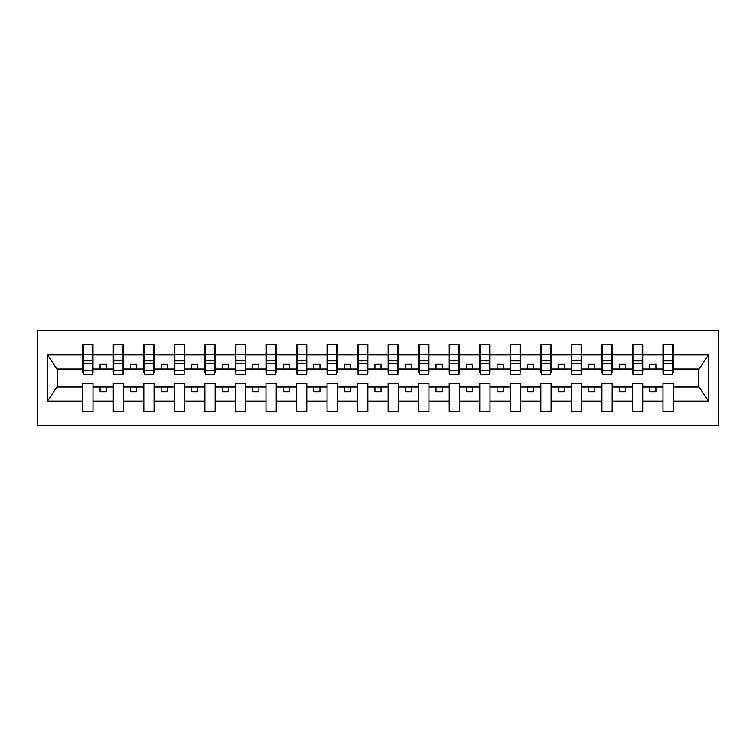 <?xml version="1.0" encoding="UTF-8"?>
<svg xmlns="http://www.w3.org/2000/svg" width="756" height="756" viewBox="0 0 756 756"><rect width="100%" height="100%" fill="white"/><g stroke="black" fill="none" stroke-linecap="round" stroke-linejoin="round"><path stroke-width="1.13" d="M37.8 425.637L718.2 425.637L718.2 330.363L37.8 330.363L37.8 425.637M672.755 372.623L673.246 372.623L673.246 368.956L699.149 368.956L708.523 354.847L708.523 401.152L673.246 401.152L673.246 383.377L662.984 383.377L662.984 387.044L642.704 387.044L642.704 383.377L632.451 383.377L632.451 387.044L612.171 387.044L612.171 383.377L601.908 383.377L601.908 387.044L581.629 387.044L581.629 383.377L571.366 383.377L571.366 387.044L551.096 387.044L551.096 383.377L540.833 383.377L540.833 387.044L520.553 387.044L520.553 383.377L510.291 383.377L510.291 387.044L490.02 387.044L490.02 383.377L479.758 383.377L479.758 387.044L459.478 387.044L459.478 383.377L449.215 383.377L449.215 387.044L428.935 387.044L428.935 383.377L418.673 383.377L418.673 387.044L398.403 387.044L398.403 383.377L388.14 383.377L388.14 387.044L367.86 387.044L367.86 383.377L357.597 383.377L357.597 387.044L337.327 387.044L337.327 383.377L327.065 383.377L327.065 387.044L306.785 387.044L306.785 383.377L296.522 383.377L296.522 387.044L276.242 387.044L276.242 383.377L265.98 383.377L265.98 387.044L245.709 387.044L245.709 383.377L235.447 383.377L235.447 387.044L215.167 387.044L215.167 383.377L204.904 383.377L204.904 387.044L184.634 387.044L184.634 383.377L174.371 383.377L174.371 387.044L154.092 387.044L154.092 383.377L143.829 383.377L143.829 387.044L123.549 387.044L123.549 383.377L113.296 383.377L113.296 387.044L93.016 387.044L93.016 383.377L82.754 383.377L82.754 387.044L56.851 387.044L47.477 401.152L47.477 354.847L56.851 368.956L82.754 368.956L82.754 354.847L47.477 354.847M673.246 401.152L673.246 411.595L662.984 411.595L662.984 387.044M662.984 401.152L642.704 401.152L642.704 411.595L632.451 411.595L632.451 387.044M642.704 401.152L642.704 387.044M632.451 401.152L612.171 401.152L612.171 411.595L601.908 411.595L601.908 387.044M612.171 401.152L612.171 387.044M601.908 401.152L581.629 401.152L581.629 411.595L571.366 411.595L571.366 387.044M581.629 401.152L581.629 387.044M571.366 401.152L551.096 401.152L551.096 411.595L540.833 411.595L540.833 387.044M551.096 401.152L551.096 387.044M540.833 401.152L520.553 401.152L520.553 411.595L510.291 411.595L510.291 387.044M520.553 401.152L520.553 387.044M510.291 401.152L490.02 401.152L490.02 411.595L479.758 411.595L479.758 387.044M490.02 401.152L490.02 387.044M479.758 401.152L459.478 401.152L459.478 411.595L449.215 411.595L449.215 387.044M459.478 401.152L459.478 387.044M449.215 401.152L428.935 401.152L428.935 411.595L418.673 411.595L418.673 387.044M428.935 401.152L428.935 387.044M418.673 401.152L398.403 401.152L398.403 411.595L388.14 411.595L388.14 387.044M398.403 401.152L398.403 387.044M388.14 401.152L367.86 401.152L367.86 411.595L357.597 411.595L357.597 387.044M367.86 401.152L367.86 387.044M357.597 401.152L337.327 401.152L337.327 411.595L327.065 411.595L327.065 387.044M337.327 401.152L337.327 387.044M327.065 401.152L306.785 401.152L306.785 411.595L296.522 411.595L296.522 387.044M306.785 401.152L306.785 387.044M296.522 401.152L276.242 401.152L276.242 411.595L265.98 411.595L265.98 387.044M276.242 401.152L276.242 387.044M265.98 401.152L245.709 401.152L245.709 411.595L235.447 411.595L235.447 387.044M245.709 401.152L245.709 387.044M235.447 401.152L215.167 401.152L215.167 411.595L204.904 411.595L204.904 387.044M215.167 401.152L215.167 387.044M204.904 401.152L184.634 401.152L184.634 411.595L174.371 411.595L174.371 387.044M184.634 401.152L184.634 387.044M174.371 401.152L154.092 401.152L154.092 411.595L143.829 411.595L143.829 387.044M154.092 401.152L154.092 387.044M143.829 401.152L123.549 401.152L123.549 411.595L113.296 411.595L113.296 387.044M123.549 401.152L123.549 387.044M663.475 370.478L672.755 370.478L672.755 374.702L663.475 374.702L663.475 344.405L662.984 344.405L662.984 354.847L642.704 354.847L642.704 372.623L642.222 372.623M663.475 372.623L662.984 372.623L662.984 354.847M632.933 370.478L642.222 370.478L642.222 374.702L632.933 374.702L632.933 344.405L632.451 344.405L632.451 354.847L612.171 354.847L612.171 372.623L611.68 372.623M632.933 372.623L632.451 372.623L632.451 354.847M602.4 370.478L611.68 370.478L611.68 374.702L602.4 374.702L602.4 344.405L601.908 344.405L601.908 354.847L581.629 354.847L581.629 372.623L581.147 372.623M602.4 372.623L601.908 372.623L601.908 354.847M571.857 370.478L581.147 370.478L581.147 374.702L571.857 374.702L571.857 344.405L571.366 344.405L571.366 354.847L551.096 354.847L551.096 372.623L550.604 372.623M571.857 372.623L571.366 372.623L571.366 354.847M541.324 370.478L550.604 370.478L550.604 374.702L541.324 374.702L541.324 344.405L540.833 344.405L540.833 354.847L520.553 354.847L520.553 372.623L520.062 372.623M541.324 372.623L540.833 372.623L540.833 354.847M510.782 370.478L520.062 370.478L520.062 374.702L510.782 374.702L510.782 344.405L510.291 344.405L510.291 354.847L490.02 354.847L490.02 372.623L489.529 372.623M510.782 372.623L510.291 372.623L510.291 354.847M480.24 370.478L489.529 370.478L489.529 374.702L480.24 374.702L480.24 344.405L479.758 344.405L479.758 354.847L459.478 354.847L459.478 372.623L458.986 372.623M480.24 372.623L479.758 372.623L479.758 354.847M449.707 370.478L458.986 370.478L458.986 374.702L449.707 374.702L449.707 344.405L449.215 344.405L449.215 354.847L428.935 354.847L428.935 372.623L428.454 372.623M449.707 372.623L449.215 372.623L449.215 354.847M419.164 370.478L428.454 370.478L428.454 374.702L419.164 374.702L419.164 344.405L418.673 344.405L418.673 354.847L398.403 354.847L398.403 372.623L397.911 372.623M419.164 372.623L418.673 372.623L418.673 354.847M388.631 370.478L397.911 370.478L397.911 374.702L388.631 374.702L388.631 344.405L388.14 344.405L388.14 354.847L367.86 354.847L367.86 372.623L367.369 372.623M388.631 372.623L388.14 372.623L388.14 354.847M358.089 370.478L367.369 370.478L367.369 374.702L358.089 374.702L358.089 344.405L357.597 344.405L357.597 354.847L337.327 354.847L337.327 372.623L336.836 372.623M358.089 372.623L357.597 372.623L357.597 354.847M327.546 370.478L336.836 370.478L336.836 374.702L327.546 374.702L327.546 344.405L327.065 344.405L327.065 354.847L306.785 354.847L306.785 372.623L306.293 372.623M327.546 372.623L327.065 372.623L327.065 354.847M297.014 370.478L306.293 370.478L306.293 374.702L297.014 374.702L297.014 344.405L296.522 344.405L296.522 354.847L276.242 354.847L276.242 372.623L275.76 372.623M297.014 372.623L296.522 372.623L296.522 354.847M266.471 370.478L275.76 370.478L275.76 374.702L266.471 374.702L266.471 344.405L265.98 344.405L265.98 354.847L245.709 354.847L245.709 372.623L245.218 372.623M266.471 372.623L265.98 372.623L265.98 354.847M235.938 370.478L245.218 370.478L245.218 374.702L235.938 374.702L235.938 344.405L235.447 344.405L235.447 354.847L215.167 354.847L215.167 372.623L214.676 372.623M235.938 372.623L235.447 372.623L235.447 354.847M205.396 370.478L214.676 370.478L214.676 374.702L205.396 374.702L205.396 344.405L204.904 344.405L204.904 354.847L184.634 354.847L184.634 372.623L184.143 372.623M205.396 372.623L204.904 372.623L204.904 354.847M174.853 370.478L184.143 370.478L184.143 374.702L174.853 374.702L174.853 344.405L174.371 344.405L174.371 354.847L154.092 354.847L154.092 372.623L153.6 372.623M174.853 372.623L174.371 372.623L174.371 354.847M144.32 370.478L153.6 370.478L153.6 374.702L144.32 374.702L144.32 344.405L143.829 344.405L143.829 354.847L123.549 354.847L123.549 372.623L123.067 372.623M144.32 372.623L143.829 372.623L143.829 354.847M113.778 370.478L123.067 370.478L123.067 374.702L113.778 374.702L113.778 344.405L113.296 344.405L113.296 354.847L93.016 354.847L93.016 344.405L92.525 344.405L92.525 374.702L83.245 374.702L83.245 363.23L92.525 363.23M113.778 372.623L113.296 372.623L113.296 354.847M113.296 401.152L93.016 401.152L93.016 411.595L82.754 411.595L82.754 387.044M93.016 401.152L93.016 387.044M83.245 363.23L83.245 344.405L82.754 344.405L82.754 354.847M82.754 368.956L82.754 372.623L83.245 372.623M673.246 368.956L673.246 344.405L672.755 344.405L672.755 370.478M632.451 344.405L642.704 344.405L642.704 354.847M601.908 344.405L612.171 344.405L612.171 354.847M571.366 344.405L581.629 344.405L581.629 354.847M540.833 344.405L551.096 344.405L551.096 354.847M510.291 344.405L520.553 344.405L520.553 354.847M479.758 344.405L490.02 344.405L490.02 354.847M449.215 344.405L459.478 344.405L459.478 354.847M418.673 344.405L428.935 344.405L428.935 354.847M388.14 344.405L398.403 344.405L398.403 354.847M357.597 344.405L367.86 344.405L367.86 354.847M327.065 344.405L337.327 344.405L337.327 354.847M296.522 344.405L306.785 344.405L306.785 354.847M265.98 344.405L276.242 344.405L276.242 354.847M235.447 344.405L245.709 344.405L245.709 354.847M204.904 344.405L215.167 344.405L215.167 354.847M174.371 344.405L184.634 344.405L184.634 354.847M143.829 344.405L154.092 344.405L154.092 354.847M113.296 344.405L123.549 344.405L123.549 354.847M708.523 354.847L673.246 354.847M82.754 401.152L47.477 401.152M82.754 344.405L93.016 344.405M662.984 344.405L673.246 344.405M662.984 368.956L655.906 368.956L655.906 364.316L649.791 364.316L649.791 368.956L655.906 368.956M649.791 368.956L642.704 368.956M649.791 387.044L649.791 391.684L655.906 391.684L655.906 387.044M632.451 368.956L625.363 368.956L625.363 364.316L619.258 364.316L619.258 368.956L625.363 368.956M619.258 368.956L612.171 368.956M619.258 387.044L619.258 391.684L625.363 391.684L625.363 387.044M601.908 368.956L594.821 368.956L594.821 364.316L588.716 364.316L588.716 368.956L594.821 368.956M588.716 368.956L581.629 368.956M588.716 387.044L588.716 391.684L594.821 391.684L594.821 387.044M571.366 368.956L564.288 368.956L564.288 364.316L558.174 364.316L558.174 368.956L564.288 368.956M558.174 368.956L551.096 368.956M558.174 387.044L558.174 391.684L564.288 391.684L564.288 387.044M540.833 368.956L533.745 368.956L533.745 364.316L527.641 364.316L527.641 368.956L533.745 368.956M527.641 368.956L520.553 368.956M527.641 387.044L527.641 391.684L533.745 391.684L533.745 387.044M510.291 368.956L503.212 368.956L503.212 364.316L497.098 364.316L497.098 368.956L503.212 368.956M497.098 368.956L490.02 368.956M497.098 387.044L497.098 391.684L503.212 391.684L503.212 387.044M479.758 368.956L472.67 368.956L472.67 364.316L466.565 364.316L466.565 368.956L472.67 368.956M466.565 368.956L459.478 368.956M466.565 387.044L466.565 391.684L472.67 391.684L472.67 387.044M449.215 368.956L442.128 368.956L442.128 364.316L436.023 364.316L436.023 368.956L442.128 368.956M436.023 368.956L428.935 368.956M436.023 387.044L436.023 391.684L442.128 391.684L442.128 387.044M418.673 368.956L411.595 368.956L411.595 364.316L405.481 364.316L405.481 368.956L411.595 368.956M405.481 368.956L398.403 368.956M405.481 387.044L405.481 391.684L411.595 391.684L411.595 387.044M388.14 368.956L381.052 368.956L381.052 364.316L374.948 364.316L374.948 368.956L381.052 368.956M374.948 368.956L367.86 368.956M374.948 387.044L374.948 391.684L381.052 391.684L381.052 387.044M357.597 368.956L350.519 368.956L350.519 364.316L344.405 364.316L344.405 368.956L350.519 368.956M344.405 368.956L337.327 368.956M344.405 387.044L344.405 391.684L350.519 391.684L350.519 387.044M327.065 368.956L319.977 368.956L319.977 364.316L313.872 364.316L313.872 368.956L319.977 368.956M313.872 368.956L306.785 368.956M313.872 387.044L313.872 391.684L319.977 391.684L319.977 387.044M296.522 368.956L289.435 368.956L289.435 364.316L283.33 364.316L283.33 368.956L289.435 368.956M283.33 368.956L276.242 368.956M283.33 387.044L283.33 391.684L289.435 391.684L289.435 387.044M265.98 368.956L258.902 368.956L258.902 364.316L252.787 364.316L252.787 368.956L258.902 368.956M252.787 368.956L245.709 368.956M252.787 387.044L252.787 391.684L258.902 391.684L258.902 387.044M235.447 368.956L228.359 368.956L228.359 364.316L222.255 364.316L222.255 368.956L228.359 368.956M222.255 368.956L215.167 368.956M222.255 387.044L222.255 391.684L228.359 391.684L228.359 387.044M204.904 368.956L197.826 368.956L197.826 364.316L191.712 364.316L191.712 368.956L197.826 368.956M191.712 368.956L184.634 368.956M191.712 387.044L191.712 391.684L197.826 391.684L197.826 387.044M174.371 368.956L167.284 368.956L167.284 364.316L161.179 364.316L161.179 368.956L167.284 368.956M161.179 368.956L154.092 368.956M161.179 387.044L161.179 391.684L167.284 391.684L167.284 387.044M143.829 368.956L136.741 368.956L136.741 364.316L130.637 364.316L130.637 368.956L136.741 368.956M130.637 368.956L123.549 368.956M130.637 387.044L130.637 391.684L136.741 391.684L136.741 387.044M113.296 368.956L106.209 368.956L106.209 364.316L100.094 364.316L100.094 368.956L106.209 368.956M100.094 368.956L93.016 368.956L93.016 354.847M100.094 387.044L100.094 391.684L106.209 391.684L106.209 387.044M93.016 368.956L93.016 372.623L92.525 372.623M708.523 401.152L699.149 387.044L673.246 387.044M57.343 368.956L57.343 387.044M698.657 387.044L698.657 368.956M92.525 350.519L93.016 350.519M82.754 350.519L83.245 350.519M83.245 360.848L92.525 360.848M123.549 344.405L123.067 344.405L123.067 370.478M123.067 350.519L123.549 350.519M113.296 350.519L113.778 350.519M113.778 363.23L123.067 363.23M113.778 360.848L123.067 360.848M154.092 344.405L153.6 344.405L153.6 370.478M153.6 350.519L154.092 350.519M143.829 350.519L144.32 350.519M144.32 363.23L153.6 363.23M144.32 360.848L153.6 360.848M184.634 344.405L184.143 344.405L184.143 370.478M184.143 350.519L184.634 350.519M174.371 350.519L174.853 350.519M174.853 363.23L184.143 363.23M174.853 360.848L184.143 360.848M215.167 344.405L214.676 344.405L214.676 370.478M214.676 350.519L215.167 350.519M204.904 350.519L205.396 350.519M205.396 363.23L214.676 363.23M205.396 360.848L214.676 360.848M245.709 344.405L245.218 344.405L245.218 370.478M245.218 350.519L245.709 350.519M235.447 350.519L235.938 350.519M235.938 363.23L245.218 363.23M235.938 360.848L245.218 360.848M276.242 344.405L275.76 344.405L275.76 370.478M275.76 350.519L276.242 350.519M265.98 350.519L266.471 350.519M266.471 363.23L275.76 363.23M266.471 360.848L275.76 360.848M306.785 344.405L306.293 344.405L306.293 370.478M306.293 350.519L306.785 350.519M296.522 350.519L297.014 350.519M297.014 363.23L306.293 363.23M297.014 360.848L306.293 360.848M337.327 344.405L336.836 344.405L336.836 370.478M336.836 350.519L337.327 350.519M327.065 350.519L327.546 350.519M327.546 363.23L336.836 363.23M327.546 360.848L336.836 360.848M367.86 344.405L367.369 344.405L367.369 370.478M367.369 350.519L367.86 350.519M357.597 350.519L358.089 350.519M358.089 363.23L367.369 363.23M358.089 360.848L367.369 360.848M398.403 344.405L397.911 344.405L397.911 370.478M397.911 350.519L398.403 350.519M388.14 350.519L388.631 350.519M388.631 363.23L397.911 363.23M388.631 360.848L397.911 360.848M428.935 344.405L428.454 344.405L428.454 370.478M428.454 350.519L428.935 350.519M418.673 350.519L419.164 350.519M419.164 363.23L428.454 363.23M419.164 360.848L428.454 360.848M459.478 344.405L458.986 344.405L458.986 370.478M458.986 350.519L459.478 350.519M449.215 350.519L449.707 350.519M449.707 363.23L458.986 363.23M449.707 360.848L458.986 360.848M490.02 344.405L489.529 344.405L489.529 370.478M489.529 350.519L490.02 350.519M479.758 350.519L480.24 350.519M480.24 363.23L489.529 363.23M480.24 360.848L489.529 360.848M520.553 344.405L520.062 344.405L520.062 370.478M520.062 350.519L520.553 350.519M510.291 350.519L510.782 350.519M510.782 363.23L520.062 363.23M510.782 360.848L520.062 360.848M551.096 344.405L550.604 344.405L550.604 370.478M550.604 350.519L551.096 350.519M540.833 350.519L541.324 350.519M541.324 363.23L550.604 363.23M541.324 360.848L550.604 360.848M581.629 344.405L581.147 344.405L581.147 370.478M581.147 350.519L581.629 350.519M571.366 350.519L571.857 350.519M571.857 363.23L581.147 363.23M571.857 360.848L581.147 360.848M612.171 344.405L611.68 344.405L611.68 370.478M611.68 350.519L612.171 350.519M601.908 350.519L602.4 350.519M602.4 363.23L611.68 363.23M602.4 360.848L611.68 360.848M642.704 344.405L642.222 344.405L642.222 370.478M642.222 350.519L642.704 350.519M632.451 350.519L632.933 350.519M632.933 363.23L642.222 363.23M632.933 360.848L642.222 360.848M672.755 350.519L673.246 350.519M662.984 350.519L663.475 350.519M663.475 363.23L672.755 363.23M663.475 360.848L672.755 360.848M83.245 370.478L92.525 370.478M83.245 354.422L92.525 354.422M113.778 354.422L123.067 354.422M144.32 354.422L153.6 354.422M174.853 354.422L184.143 354.422M205.396 354.422L214.676 354.422M235.938 354.422L245.218 354.422M266.471 354.422L275.76 354.422M297.014 354.422L306.293 354.422M327.546 354.422L336.836 354.422M358.089 354.422L367.369 354.422M388.631 354.422L397.911 354.422M419.164 354.422L428.454 354.422M449.707 354.422L458.986 354.422M480.24 354.422L489.529 354.422M510.782 354.422L520.062 354.422M541.324 354.422L550.604 354.422M571.857 354.422L581.147 354.422M602.4 354.422L611.68 354.422M632.933 354.422L642.222 354.422M663.475 354.422L672.755 354.422"/></g></svg>

